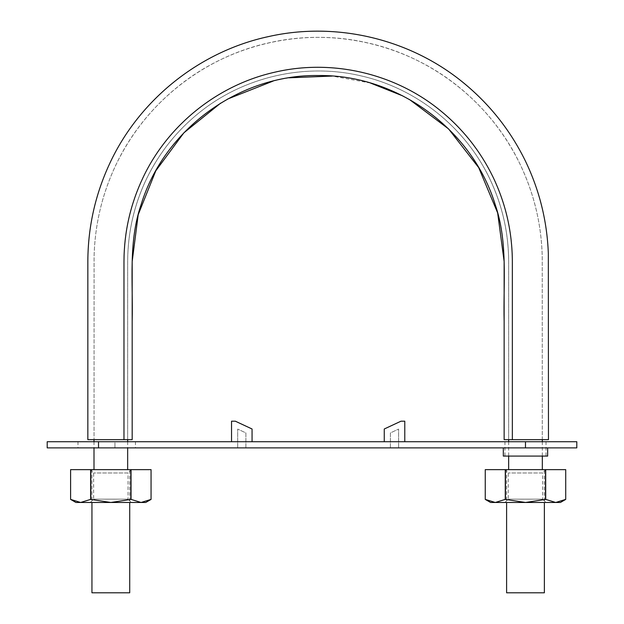 <?xml version="1.0" encoding="UTF-8"?>
<svg xmlns="http://www.w3.org/2000/svg" width="624" height="624" viewBox="0 0 624 624"><rect width="100%" height="100%" fill="white"/><g stroke="black" fill="none" stroke-linecap="round" stroke-linejoin="round"><path stroke-width="0.47" stroke-dasharray="3.12 2.34" d="M127.663 469.638L93.998 469.638L127.663 469.638M127.663 441.722L127.663 447.876M121.329 439.663L132.179 439.663M95.667 439.663L93.998 439.663L95.667 439.663C93.491 439.663 93.491 439.663 95.667 439.663C93.491 439.663 93.491 439.663 95.667 439.663L107.086 439.663L95.667 439.663M506.602 592.8L544.37 592.8M544.37 469.638L506.602 469.638L544.37 469.638L544.37 502.476M123.973 439.663L123.973 261.487C124.082 231.988 130.486 203.9 143.2 177.232C168.184 124.605 218.096 84.825 274.95 72.166C331.656 58.89 393.9 73.109 439.234 109.668C462.244 128.154 480.207 150.673 493.116 177.232C505.83 203.9 512.234 231.988 512.343 261.487L512.343 439.663L508.654 439.663L540.649 439.663C542.825 439.663 542.825 439.663 540.649 439.663C542.825 439.663 542.825 439.663 540.649 439.663L508.654 439.663L508.654 261.487C508.544 232.557 502.258 205.007 489.785 178.838C465.278 127.21 416.317 88.187 360.547 75.769C304.918 62.751 243.859 76.69 199.384 112.554C176.81 130.689 159.19 152.779 146.531 178.838C134.059 205.007 127.772 232.557 127.663 261.487L127.663 439.663L94.037 439.663L127.663 439.663L127.663 261.487C127.772 232.557 134.059 205.007 146.531 178.838C159.19 152.779 176.81 130.689 199.384 112.554C243.859 76.69 304.918 62.751 360.547 75.769C416.317 88.187 465.278 127.21 489.785 178.838C502.258 205.007 508.544 232.557 508.654 261.487L508.654 439.663L529.23 439.663L514.987 439.663M542.318 469.638L508.654 469.638L542.318 469.638M542.318 441.722L542.318 456.089M542.318 439.663L529.23 439.663L542.318 439.663M91.946 592.8L129.714 592.8M129.714 469.638L91.946 469.638L129.714 469.638L129.714 502.476M409.391 99.45L402.839 95.932M370.399 83.008L332.155 76.058M289.068 77.805L281.892 79.084M281.83 79.092L273.289 81.003M227.659 99.037L220.607 103.171M504.137 439.663L512.343 439.663M508.654 439.663L542.279 439.663L508.654 439.663M576.802 441.722L77.984 441.722L98.514 441.722L98.514 447.876L135.463 447.876L47.198 447.876M98.514 447.876L98.514 441.722L98.514 447.876L547.654 447.876L503.318 447.876L525.486 447.876L525.486 441.722L546.016 441.722L504.956 441.722L525.486 441.722M576.802 447.876L525.486 447.876M245.903 447.876L237.689 447.876L245.903 447.876L245.903 432.916L237.689 429.086L245.903 432.916L245.903 447.876M390.413 447.876L398.627 447.876L390.413 447.876L390.413 432.916L398.627 429.086L390.413 432.916L390.413 447.876M237.689 447.876L237.689 429.086L237.689 447.876M398.627 447.876L398.627 429.086L398.627 447.876M114.941 441.722L135.463 441.722L114.941 441.722L114.941 447.876L114.941 441.722M98.514 441.722L47.198 441.722M252.057 441.722L231.535 441.722L252.057 441.722L252.057 428.992L235.334 421.192L231.535 421.192L231.535 441.722M384.259 441.722L404.781 441.722L384.259 441.722L384.259 428.992L400.982 421.192L404.781 421.192L404.781 441.722M525.486 456.089L504.956 456.089L525.486 456.089M547.654 456.089L503.318 456.089M131.04 469.638L131.04 499.395L141.055 502.476L151.063 499.395L151.063 469.638L70.598 469.638L70.598 499.395L80.613 502.476L75.933 502.476M131.36 469.638L90.308 469.638L131.36 469.638L128.029 472.969L93.639 472.969L128.029 472.969L128.029 499.145L93.639 499.145L128.029 499.145L131.36 502.476L90.308 502.476L110.83 502.476L131.04 499.395M90.808 469.638L90.808 499.395L90.62 469.638M145.727 502.476L80.613 502.476L90.62 499.395M90.808 499.395L110.83 502.476L131.36 502.476M130.853 469.638L130.853 499.395M545.696 469.638L545.696 499.395L555.703 502.476L565.718 499.395L565.718 469.638L485.254 469.638L485.254 499.395L495.261 502.476L490.589 502.476M546.016 469.638L504.956 469.638L546.016 469.638L542.677 472.969L508.287 472.969L542.677 472.969L542.677 499.145L508.287 499.145L542.677 499.145L546.016 502.476L504.956 502.476L525.486 502.476L545.696 499.395M505.463 469.638L505.463 499.395L505.276 469.638M560.383 502.476L495.261 502.476L505.276 499.395M505.463 499.395L525.486 502.476L546.016 502.476M545.509 469.638L545.509 499.395M93.998 441.722L93.998 447.876M506.602 469.638L506.602 502.476M542.279 439.663L542.24 257.104C541.476 223.915 533.824 192.41 519.277 162.575C490.019 102.281 432.307 56.893 366.803 42.705C301.454 27.807 229.936 44.444 177.895 86.681C152.084 107.546 131.797 132.842 117.039 162.575C102.492 192.41 94.84 223.915 94.076 257.104L94.037 439.663L94.076 257.104C94.84 223.915 102.492 192.41 117.039 162.575C146.297 102.281 204.009 56.893 269.521 42.705C334.862 27.807 406.38 44.444 458.422 86.681C484.232 107.546 504.52 132.842 519.277 162.575C533.824 192.41 541.476 223.915 542.24 257.104L542.279 439.663M508.654 441.722L508.654 456.089M91.946 469.638L91.946 502.476M77.984 441.722L77.984 447.876M135.463 441.722L135.463 447.876M504.956 441.722L504.956 456.089M546.016 441.722L546.016 456.089M90.308 502.476L93.639 499.145L93.639 472.969L90.308 469.638M504.956 502.476L508.287 499.145L508.287 472.969L504.956 469.638"/><path stroke-width="0.94" d="M127.663 439.663L127.663 441.722M127.663 447.876L127.663 469.638M220.607 103.171L183.869 132.834L155.789 170.812L138.2 214.672L132.179 261.487L132.179 439.663L121.329 439.663M544.37 502.476L544.37 592.8L506.602 592.8L506.602 502.476M514.987 439.663L504.137 439.663L504.137 261.487L497.648 212.893L478.709 167.63L448.578 128.918L409.391 99.45M542.318 439.663L542.318 441.722M542.318 456.089L542.318 469.638M129.714 502.476L129.714 592.8L91.946 592.8L91.946 502.476M123.973 439.663L87.844 439.663L123.973 439.663L123.973 261.487C124.082 231.988 130.486 203.9 143.2 177.232C168.184 124.605 218.096 84.825 274.95 72.166C331.656 58.89 393.9 73.109 439.234 109.668C462.244 128.154 480.207 150.673 493.116 177.232C505.83 203.9 512.234 231.988 512.343 261.487L512.343 439.663L548.473 439.663L512.343 439.663M402.839 95.932L370.399 83.008M332.155 76.058L289.068 77.805M273.289 81.003L227.659 99.037M504.137 439.663L504.137 321.617C503.178 282.594 508.1 242.003 495.277 204.844C472.337 129.285 397.145 74.443 318.271 75.527C239.468 74.334 164.143 129.067 141.118 204.594C128.224 241.745 133.13 282.259 132.179 321.415L132.179 439.663M98.514 441.722L47.198 441.722L47.198 447.876L98.514 447.876L98.514 441.722L576.802 441.722L576.802 447.876L98.514 447.876M231.535 441.722L231.535 421.192L235.334 421.192L252.057 428.992L252.057 441.722M404.781 441.722L404.781 421.192L400.982 421.192L384.259 428.992L384.259 441.722M503.318 447.876L503.318 456.089L547.654 456.089L547.654 447.876M90.62 499.395L80.613 502.476L75.933 502.476L70.598 499.395L70.598 469.638L90.62 469.638L90.62 499.395L110.83 502.476L141.055 502.476L131.04 499.395L110.83 502.476L80.613 502.476L70.598 499.395L70.598 469.638M90.808 499.395L90.808 469.638L131.04 469.638L131.04 499.395M130.853 469.638L130.853 499.395M131.04 469.638L151.063 469.638L151.063 499.395L141.055 502.476L145.727 502.476L151.063 499.395L151.063 469.638M505.276 499.395L495.261 502.476L490.589 502.476L485.254 499.395L485.254 469.638L505.276 469.638L505.276 499.395L525.486 502.476L555.703 502.476L545.696 499.395L525.486 502.476L495.261 502.476L485.254 499.395L485.254 469.638M505.463 499.395L505.463 469.638L545.696 469.638L545.696 499.395M545.509 469.638L545.509 499.395M545.696 469.638L565.718 469.638L565.718 499.395L555.703 502.476L560.383 502.476L565.718 499.395L565.718 469.638M525.486 447.876L525.486 441.722M93.998 439.663L93.998 441.722M93.998 447.876L93.998 469.638M508.654 439.663L508.654 441.722M508.654 456.089L508.654 469.638M548.473 439.663L548.324 253.227C547.061 220.74 539.354 189.86 525.197 160.594C510.143 129.987 489.388 103.912 462.946 82.368C409.617 38.782 336.196 21.419 268.983 36.481C200.101 51.106 139.542 99.364 109.855 163.215C95.41 194.119 88.07 226.621 87.844 260.731L87.844 439.663"/></g></svg>
